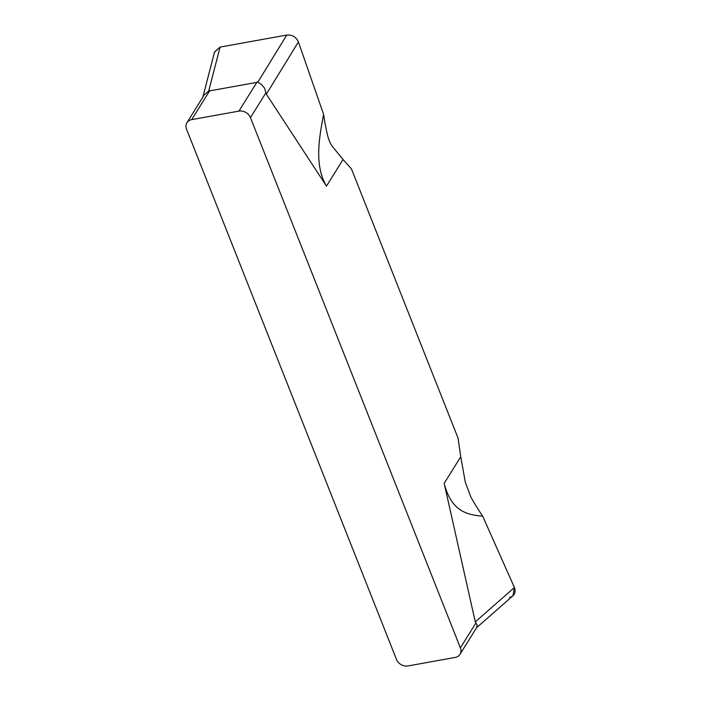 <?xml version="1.0" encoding="UTF-8"?>
<svg xmlns="http://www.w3.org/2000/svg" width="701" height="701" viewBox="0 0 701 701"><rect width="100%" height="100%" fill="white"/><g stroke="black" fill="none" stroke-linecap="round" stroke-linejoin="round"><path stroke-width="1.05" d="M203.299 96.44L186.93 122.719A9.367 7.658 31.9 0 0 186.536 129.177L396.477 659.422A9.367 7.658 31.9 0 0 408 665.95L455.229 657.424A9.367 7.658 31.9 0 0 459.996 654.34L476.829 627.325M186.93 122.719A9.367 7.658 31.9 0 1 191.697 119.634L238.927 111.108A9.367 7.658 31.9 0 1 250.441 117.637L460.382 647.882A9.367 7.658 31.9 0 1 459.996 654.34M351.455 168.897L458.077 438.186L460.75 456.754L458.077 438.186L351.455 168.897L343.061 159.513L351.455 168.897M202.852 97.15L214.55 51.944L220.079 47.09L286.753 35.05L257.845 82.192L261.578 84.611L264.592 88.221L266.354 94.188L298.407 41.929C296.076 36.934 292.194 34.638 286.753 35.05C292.194 34.638 296.076 36.934 298.407 41.929L323.634 114.473L298.407 41.929M343.061 159.513L332.379 146.439C330.267 143.582 328.62 139.709 327.437 134.794C328.62 139.709 330.267 143.582 332.379 146.439L343.061 159.513L326.482 186.124L266.354 94.188M476.329 627.903L512.983 595.771L514.429 587.543L482.682 516.181C466.542 514.849 451.26 511.029 444.171 483.366L475.278 621.875L477.232 625.283L476.584 627.658L477.232 625.283M257.845 82.192L208.696 91.06L220.079 47.09L214.506 52.119M264.592 88.221L261.578 84.611M323.634 114.473A259.09 211.974 31.9 0 0 327.437 134.794A259.09 211.974 31.9 0 1 323.634 114.473C318.412 140.726 314.793 166.365 326.482 186.124M204.201 95.038L208.696 91.06M465.298 482.157L460.75 456.754L465.298 482.157L470.958 497.289L465.298 482.157M482.682 516.181A259.09 211.974 31.9 0 1 470.958 497.289A259.09 211.974 31.9 0 0 482.682 516.181L514.429 587.543L475.278 621.875M509.417 597.436C514.446 595.964 516.111 592.669 514.429 587.543M286.753 35.05L220.079 47.09M265.968 92.716L250.441 117.637M444.171 483.366L460.75 456.754M460.382 647.882L475.909 622.961M238.927 111.108L257.022 82.061M209.792 90.587L191.697 119.634"/></g></svg>
